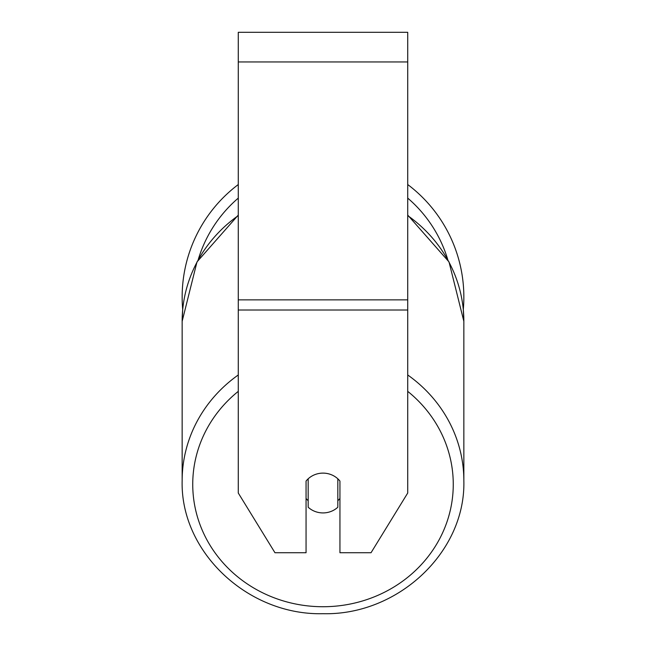 <?xml version="1.0" encoding="UTF-8"?>
<svg xmlns="http://www.w3.org/2000/svg" width="646" height="646" viewBox="0 0 646 646"><rect width="100%" height="100%" fill="white"/><g stroke="black" fill="none" stroke-linecap="round" stroke-linejoin="round"><path stroke-width="0.97" d="M323 512.924A21.181 19.905 0 0 1 308.174 507.231L308.174 478.807A21.181 19.905 0 0 1 323 473.114A21.181 19.905 0 0 1 337.826 478.807L337.826 507.231A21.181 19.905 0 0 1 323 512.924M308.174 500.715A21.181 19.905 0 0 1 306.059 498.446M339.941 498.446A21.181 19.905 0 0 1 337.826 500.715M407.723 310.007L407.723 32.3L238.277 32.3L238.277 493.019L274.962 552.734L306.059 552.734L306.059 481.076A21.181 19.905 0 0 1 339.941 481.076L339.941 552.734L371.038 552.734L407.723 493.019L407.723 310.007L238.277 310.007M407.723 184.538A140.852 140.852 0 0 1 463.295 309.539L463.852 321.337L463.852 480.705A140.852 132.357 180 0 0 407.723 374.971M238.277 215.602A140.852 132.357 0 0 0 182.148 321.337L182.705 309.539A140.852 140.852 0 0 1 238.277 184.538M238.277 374.971A140.852 132.357 180 0 0 182.148 480.705C180.258 552.031 247.967 615.557 323 613.7C398.033 615.557 465.742 552.031 463.852 480.705C465.742 552.031 398.033 615.557 323 613.7C247.967 615.557 180.258 552.031 182.148 480.705L182.148 321.337L196.99 261.913L238.277 215.086M407.723 391.355A130.258 122.401 0 0 1 445.183 526.765A130.258 122.401 0 0 1 323 606.731A130.258 122.401 0 0 1 200.817 526.765A130.258 122.401 0 0 1 238.277 391.355M407.723 215.602A140.852 132.357 0 0 1 463.852 321.337L449.01 261.913L407.723 215.086M407.723 61.951L238.277 61.951M407.723 299.865L238.277 299.865M447.759 259.595A130.258 130.258 0 0 0 407.723 198.112M238.277 198.112A130.258 130.258 0 0 0 198.241 259.595M182.148 321.337L182.148 480.705"/></g></svg>
